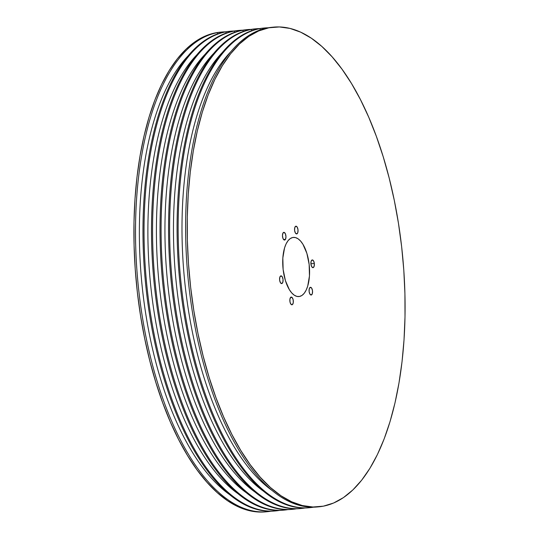 <?xml version="1.0" encoding="UTF-8"?>
<svg xmlns="http://www.w3.org/2000/svg" width="539" height="539" viewBox="0 0 539 539"><rect width="100%" height="100%" fill="white"/><g stroke="black" fill="none" stroke-linecap="round" stroke-linejoin="round"><path stroke-width="0.81" d="M296.74 233.913A3.881 1.725 -95.4 0 1 296.666 233.919A3.881 1.725 -95.4 0 1 294.59 230.301A3.881 1.725 -95.4 0 1 295.857 226.198L294.786 227.559L294.597 230.382L295.406 233.016L296.74 233.913L297.811 232.552L298 229.729L297.191 227.094L295.857 226.198A3.881 1.725 -95.4 0 1 295.931 226.191A3.881 1.725 -95.4 0 1 298.006 229.809A3.881 1.725 -95.4 0 1 296.74 233.913L296.74 233.913M281.762 283.581A3.881 1.725 -95.4 0 1 281.695 283.588A3.881 1.725 -95.4 0 1 279.613 279.97A3.881 1.725 -95.4 0 1 280.886 275.867L279.815 277.228L279.626 280.051L280.435 282.679L281.762 283.581L282.84 282.214L283.029 279.397L282.22 276.763L280.886 275.867A3.881 1.725 -95.4 0 1 280.96 275.853A3.881 1.725 -95.4 0 1 283.036 279.478A3.881 1.725 -95.4 0 1 281.762 283.581L281.762 283.581M311.252 295.008A3.881 1.725 -95.4 0 1 311.178 295.022A3.881 1.725 -95.4 0 1 309.103 291.397A3.881 1.725 -95.4 0 1 310.37 287.3L309.298 288.661L309.11 291.484L309.918 294.112L311.252 295.008L312.324 293.647L312.512 290.824L311.704 288.197L310.37 287.3A3.881 1.725 -95.4 0 1 310.444 287.287A3.881 1.725 -95.4 0 1 312.519 290.912A3.881 1.725 -95.4 0 1 311.252 295.008L311.252 295.008M282.982 233.03L282.456 235.523L282.962 238.413L284.201 240.01L285.448 239.377A3.881 1.725 -95.4 0 1 284.579 240.071A3.881 1.725 -95.4 0 1 282.672 237.436A3.881 1.725 -95.4 0 1 282.982 233.03L282.982 233.03A3.881 1.725 -95.4 0 1 283.851 232.336A3.881 1.725 -95.4 0 1 285.764 234.964A3.881 1.725 -95.4 0 1 285.448 239.377L285.973 236.884L285.468 233.993L284.228 232.39L282.982 233.03M283.602 239.552L285.448 239.377L283.602 239.552M291.121 304.434L292.455 304.575L293.283 302.574L293.122 299.617L292.064 297.427A3.881 1.725 -95.4 0 1 293.344 301.699A3.881 1.725 -95.4 0 1 291.956 304.798A3.881 1.725 -95.4 0 1 291.121 304.434L291.121 304.434A3.881 1.725 -95.4 0 1 289.834 300.169A3.881 1.725 -95.4 0 1 291.222 297.07A3.881 1.725 -95.4 0 1 292.064 297.427L290.723 297.292L289.901 299.286L290.063 302.251L291.121 304.434M290.474 297.582L292.064 297.427L290.474 297.582M314.331 263.47L310.895 263.793L314.331 263.47L313.523 260.836L312.189 259.939L311.118 261.3L310.929 264.123A3.881 1.725 -95.4 0 1 312.263 259.933A3.881 1.725 -95.4 0 1 314.331 263.47A3.881 1.725 -95.4 0 1 312.991 267.661A3.881 1.725 -95.4 0 1 310.929 264.123L311.737 266.758L313.065 267.654L314.143 266.293L314.331 263.47M299.509 296.477A29.712 13.206 -95.4 0 1 299.152 296.538A29.712 13.206 -95.4 0 1 283.09 269.082A29.712 13.206 -95.4 0 1 292.785 237.477L290.312 238.534L288.062 240.684L286.121 243.844L284.565 247.893L282.84 258.006L283.13 269.487L285.407 280.59L289.322 289.611L291.714 292.899L294.274 295.197L296.901 296.403L299.509 296.477L301.981 295.426L304.232 293.27L306.165 290.11L307.722 286.061L309.453 275.948L309.157 264.467L306.88 253.37L302.965 244.342L300.58 241.054L298.02 238.764L295.385 237.551L292.785 237.477A29.712 13.206 -95.4 0 1 293.546 237.382A29.712 13.206 -95.4 0 1 309.251 265.329A29.712 13.206 -95.4 0 1 299.509 296.477L298.788 296.571L299.509 296.477M323.393 506.161L312.923 507.004L302.291 505.535L291.599 501.769L280.954 495.745L270.45 487.512L260.196 477.163L250.291 464.78L240.818 450.503L231.885 434.447L223.57 416.788L215.957 397.681L209.112 377.313L203.109 355.888L197.995 333.607L193.831 310.68L190.658 287.334L188.488 263.793L187.363 240.279L187.289 217.028L188.252 194.256L190.267 172.177L193.292 151.021L197.314 130.977L202.28 112.24L208.155 94.999L214.879 79.415L222.385 65.63L230.598 53.792L239.444 44.003L248.836 36.362L258.686 30.939L268.894 27.792A240.906 107.039 -95.4 0 1 273.441 27.139A240.906 107.039 -95.4 0 1 402.195 251.753A240.906 107.039 -95.4 0 1 323.393 506.161A240.906 107.039 -95.4 0 1 318.852 506.815A240.906 107.039 -95.4 0 1 190.092 282.2A240.906 107.039 -95.4 0 1 268.894 27.792L279.364 26.95L289.995 28.419L300.688 32.185L311.34 38.208L321.837 46.442L332.091 56.797L342.002 69.174L351.468 83.457L360.402 99.506L368.716 117.165L376.33 136.273L383.175 156.64L389.185 178.065L394.292 200.353L398.456 223.274L401.636 246.619L403.799 270.16L404.924 293.674L405.005 316.932L404.034 339.705L402.027 361.777L398.995 382.933L394.979 402.977L390.007 421.714L384.132 438.955L377.408 454.545L369.909 468.324L361.689 480.161L352.843 489.951L343.451 497.591L333.607 503.015L323.393 506.161M273.441 27.139L271.838 27.294A240.906 107.039 84.6 0 0 267.297 27.947L268.894 27.792L267.297 27.947A240.906 107.039 -95.4 0 1 272.633 27.226M264.379 28.001L263.315 28.102A240.906 107.039 84.6 0 0 258.767 28.749L259.832 28.648L260.344 29.827L259.832 28.648A240.906 107.039 -95.4 0 1 264.379 28.001A240.906 107.039 -95.4 0 1 268.126 27.792A240.906 107.039 84.6 0 0 259.832 28.648L258.767 28.749A240.906 107.039 -95.4 0 1 263.847 28.055M255.85 28.803L254.785 28.904A240.906 107.039 84.6 0 0 250.244 29.557L251.309 29.456L251.821 30.635L251.309 29.456A240.906 107.039 -95.4 0 1 255.85 28.803A240.906 107.039 -95.4 0 1 259.596 28.601A240.906 107.039 84.6 0 0 251.309 29.456L250.244 29.557A240.906 107.039 -95.4 0 1 255.318 28.857M247.327 29.611L246.262 29.712A240.906 107.039 84.6 0 0 241.715 30.366L242.779 30.265L243.291 31.437L242.779 30.265A240.906 107.039 -95.4 0 1 247.327 29.611A240.906 107.039 -95.4 0 1 251.073 29.409A240.906 107.039 84.6 0 0 242.779 30.265L241.715 30.366A240.906 107.039 -95.4 0 1 246.795 29.665M238.797 30.42L237.733 30.521A240.906 107.039 84.6 0 0 233.192 31.174L234.256 31.073L234.768 32.246L234.256 31.073A240.906 107.039 -95.4 0 1 238.797 30.42A240.906 107.039 -95.4 0 1 242.543 30.211A240.906 107.039 84.6 0 0 234.256 31.073L233.192 31.174A240.906 107.039 -95.4 0 1 238.265 30.474M230.274 31.228L229.21 31.329A240.906 107.039 84.6 0 0 224.662 31.983L225.726 31.882L226.239 33.054L225.726 31.882A240.906 107.039 -95.4 0 1 230.274 31.228A240.906 107.039 -95.4 0 1 234.02 31.019A240.906 107.039 84.6 0 0 225.726 31.882L224.662 31.983A240.906 107.039 -95.4 0 1 229.742 31.282M217.204 32.69A240.906 107.039 -95.4 0 1 221.745 32.037A240.906 107.039 -95.4 0 1 225.491 31.828A240.906 107.039 84.6 0 0 217.204 32.69L217.716 33.863L217.204 32.69A240.906 107.039 84.6 0 0 138.86 291.289A240.906 107.039 84.6 0 0 270.874 511.208A240.906 107.039 -95.4 0 1 267.162 511.706A240.906 107.039 -95.4 0 1 138.402 287.098A240.906 107.039 -95.4 0 1 217.204 32.69L215.607 32.839L217.204 32.69M221.745 32.037L220.148 32.185A240.906 107.039 84.6 0 0 215.607 32.839L205.393 35.985L195.549 41.409L186.157 49.049L177.311 58.839L169.091 70.676L161.592 84.455L154.868 100.045L148.993 117.286L144.021 136.023L140.005 156.067L136.973 177.223L134.966 199.295L133.995 222.068L134.076 245.326L135.201 268.84L137.364 292.381L140.544 315.726L144.708 338.647L149.815 360.935L155.825 382.36L162.67 402.727L170.284 421.835L178.598 439.494L187.532 455.543L196.998 469.826L206.909 482.203L217.163 492.558L227.66 500.792L238.312 506.815L249.005 510.581L259.636 512.05L265.687 511.848M220.276 32.172L215.607 32.839A240.906 107.039 84.6 0 0 136.805 287.247A240.906 107.039 84.6 0 0 265.559 511.861L267.162 511.706M313.509 507.172A240.906 107.039 -95.4 0 1 309.79 507.671A240.906 107.039 -95.4 0 1 181.037 283.063A240.906 107.039 -95.4 0 1 259.832 28.648A240.906 107.039 84.6 0 0 181.488 287.253A240.906 107.039 84.6 0 0 313.509 507.172M309.258 507.718A240.906 107.039 -95.4 0 1 180.033 283.763A240.906 107.039 -95.4 0 1 258.767 28.749A240.906 107.039 84.6 0 0 179.972 283.164A240.906 107.039 84.6 0 0 308.726 507.772L309.79 507.671M304.98 507.981A240.906 107.039 -95.4 0 1 301.267 508.479A240.906 107.039 -95.4 0 1 172.507 283.871A240.906 107.039 -95.4 0 1 251.309 29.456A240.906 107.039 84.6 0 0 172.965 288.062A240.906 107.039 84.6 0 0 304.98 507.981M300.735 508.526A240.906 107.039 -95.4 0 1 171.503 284.565A240.906 107.039 -95.4 0 1 250.244 29.557A240.906 107.039 84.6 0 0 171.442 283.972A240.906 107.039 84.6 0 0 300.203 508.58L301.267 508.479M296.457 508.789A240.906 107.039 -95.4 0 1 292.738 509.288A240.906 107.039 -95.4 0 1 163.984 284.673A240.906 107.039 -95.4 0 1 242.779 30.265A240.906 107.039 84.6 0 0 164.435 288.864A240.906 107.039 84.6 0 0 296.457 508.789M292.205 509.335A240.906 107.039 -95.4 0 1 162.98 285.374A240.906 107.039 -95.4 0 1 241.715 30.366A240.906 107.039 84.6 0 0 162.919 284.774A240.906 107.039 84.6 0 0 291.673 509.389L292.738 509.288M287.927 509.591A240.906 107.039 -95.4 0 1 284.215 510.096A240.906 107.039 -95.4 0 1 155.454 285.481A240.906 107.039 -95.4 0 1 234.256 31.073A240.906 107.039 84.6 0 0 155.912 289.672A240.906 107.039 84.6 0 0 287.927 509.591M283.682 510.143A240.906 107.039 -95.4 0 1 154.45 286.182A240.906 107.039 -95.4 0 1 233.192 31.174A240.906 107.039 84.6 0 0 154.39 285.582A240.906 107.039 84.6 0 0 283.15 510.197L284.215 510.096M279.404 510.399A240.906 107.039 -95.4 0 1 275.685 510.898A240.906 107.039 -95.4 0 1 146.931 286.29A240.906 107.039 -95.4 0 1 225.726 31.882A240.906 107.039 84.6 0 0 147.383 290.481A240.906 107.039 84.6 0 0 279.404 510.399M275.153 510.945A240.906 107.039 -95.4 0 1 145.928 286.991A240.906 107.039 -95.4 0 1 224.662 31.983A240.906 107.039 84.6 0 0 145.867 286.391A240.906 107.039 84.6 0 0 274.62 510.999L275.685 510.898M188.057 55.894A235.833 104.782 84.6 0 0 141.696 281.601A235.833 104.782 84.6 0 0 229.594 494.6A235.833 104.782 -95.4 0 1 141.696 281.601A235.833 104.782 -95.4 0 1 188.057 55.894M196.58 55.086A235.833 104.782 84.6 0 0 150.226 280.792A235.833 104.782 84.6 0 0 238.117 493.791A235.833 104.782 -95.4 0 1 150.226 280.792A235.833 104.782 -95.4 0 1 196.58 55.086M205.11 54.277A235.833 104.782 84.6 0 0 158.749 279.984A235.833 104.782 84.6 0 0 246.646 492.983A235.833 104.782 -95.4 0 1 158.749 279.984A235.833 104.782 -95.4 0 1 205.11 54.277M213.633 53.469A235.833 104.782 84.6 0 0 167.279 279.175A235.833 104.782 84.6 0 0 255.169 492.174A235.833 104.782 -95.4 0 1 167.279 279.175A235.833 104.782 -95.4 0 1 213.633 53.469M222.162 52.66A235.833 104.782 84.6 0 0 175.802 278.373A235.833 104.782 84.6 0 0 263.699 491.366A235.833 104.782 -95.4 0 1 175.802 278.373A235.833 104.782 -95.4 0 1 222.162 52.66M318.044 506.882A240.906 107.039 -95.4 0 1 188.589 283.244A240.906 107.039 -95.4 0 1 267.297 27.947A240.906 107.039 84.6 0 0 188.495 282.355A240.906 107.039 84.6 0 0 317.255 506.963L318.852 506.815M230.685 51.859A235.833 104.782 84.6 0 0 184.331 277.565A235.833 104.782 84.6 0 0 272.222 490.564A235.833 104.782 -95.4 0 1 184.331 277.565A235.833 104.782 -95.4 0 1 230.685 51.859"/></g></svg>

